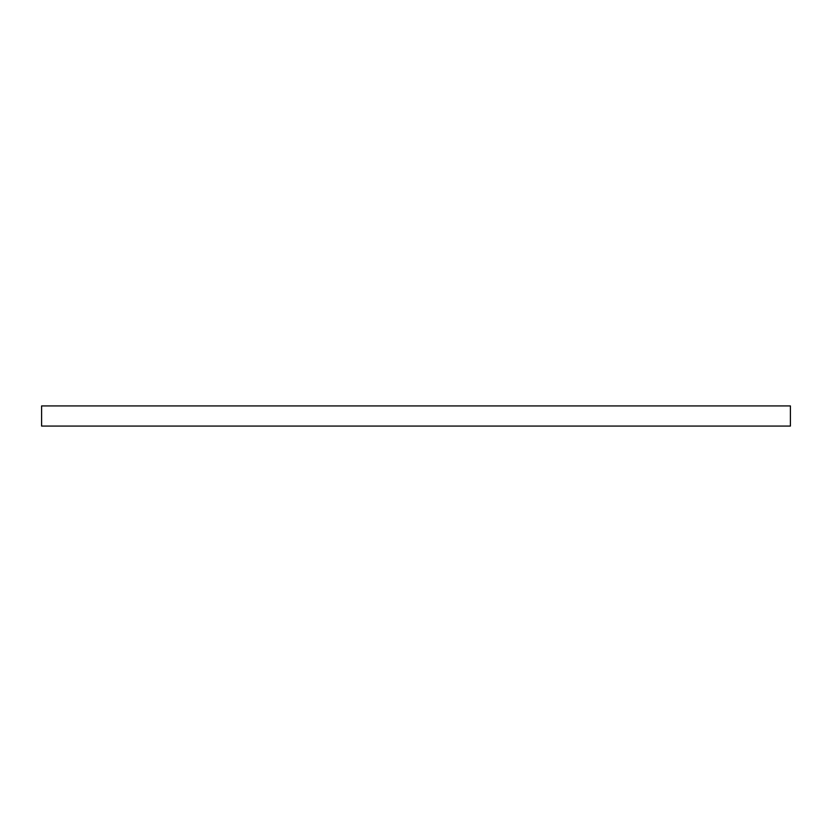 <?xml version="1.0" encoding="UTF-8"?>
<svg xmlns="http://www.w3.org/2000/svg" width="832" height="832" viewBox="0 0 832 832"><rect width="100%" height="100%" fill="white"/><g stroke="black" fill="none" stroke-linecap="round" stroke-linejoin="round"><path stroke-width="1.25" d="M790.4 426.067L790.4 405.933L41.6 405.933L41.6 426.067L790.4 426.067"/></g></svg>
